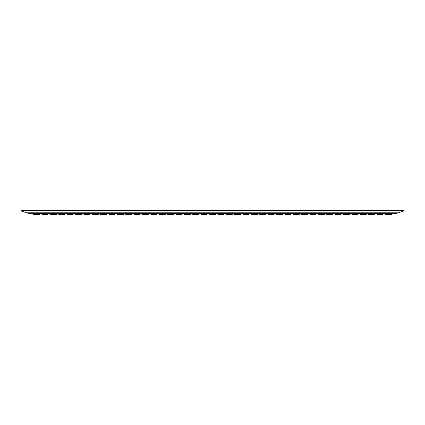 <?xml version="1.0" encoding="UTF-8"?>
<svg xmlns="http://www.w3.org/2000/svg" width="425" height="425" viewBox="0 0 425 425"><rect width="100%" height="100%" fill="white"/><g stroke="black" fill="none" stroke-linecap="round" stroke-linejoin="round"><path stroke-width="0.64" d="M265.731 213.993L265.731 214.593L259.749 214.593L259.749 213.993M89.882 213.993L89.882 214.593L83.906 214.593L83.906 213.993M81.51 213.993L81.51 214.593L75.528 214.593L75.528 213.993M332.722 213.993L332.722 214.593L326.74 214.593L326.74 213.993M299.227 213.993L299.227 214.593L293.245 214.593L293.245 213.993M366.217 213.993L366.217 214.593L360.235 214.593L360.235 213.993M357.845 213.993L357.845 214.593L351.863 214.593L351.863 213.993M48.014 213.993L48.014 214.593L42.032 214.593L42.032 213.993M315.977 213.993L315.977 214.593L309.995 214.593L309.995 213.993M115.005 213.993L115.005 214.593L109.023 214.593L109.023 213.993M21.25 210.933L21.25 210.407L403.75 210.407L403.75 210.933L21.25 210.933L26.525 212.787L398.475 212.787L403.75 210.933M397.874 212.994L395.192 213.685L29.808 213.685L27.126 212.994L397.975 212.787M148.5 213.993L148.5 214.593L142.518 214.593L142.518 213.993M382.967 213.993L382.967 214.593L376.986 214.593L376.986 213.993M56.392 213.993L56.392 214.593L50.41 214.593L50.41 213.993M240.614 213.993L240.614 214.593L234.632 214.593L234.632 213.993M215.491 213.993L215.491 214.593L209.509 214.593L209.509 213.993M190.368 213.993L190.368 214.593L184.386 214.593L184.386 213.993M341.094 213.993L341.094 214.593L335.118 214.593L335.118 213.993M391.34 214.593L391.34 213.993L391.34 214.593L385.358 214.593L385.358 213.993M165.251 213.993L165.251 214.593L159.269 214.593L159.269 213.993M207.118 213.993L207.118 214.593L201.137 214.593L201.137 213.993M307.599 213.993L307.599 214.593L301.623 214.593L301.623 213.993M223.863 213.993L223.863 214.593L217.882 214.593L217.882 213.993M181.996 213.993L181.996 214.593L176.014 214.593L176.014 213.993M198.741 213.993L198.741 214.593L192.764 214.593L192.764 213.993M374.59 213.993L374.59 214.593L368.608 214.593L368.608 213.993M106.632 213.993L106.632 214.593L100.651 214.593L100.651 213.993M274.109 213.993L274.109 214.593L268.127 214.593L268.127 213.993M232.236 213.993L232.236 214.593L226.259 214.593L226.259 213.993M282.482 213.993L282.482 214.593L276.5 214.593L276.5 213.993M257.359 213.993L257.359 214.593L251.377 214.593L251.377 213.993M131.755 213.993L131.755 214.593L125.773 214.593L125.773 213.993M140.128 213.993L140.128 214.593L134.146 214.593L134.146 213.993M156.873 213.993L156.873 214.593L150.891 214.593L150.891 213.993M173.623 213.993L173.623 214.593L167.641 214.593L167.641 213.993M324.349 213.993L324.349 214.593L318.368 214.593L318.368 213.993M290.854 213.993L290.854 214.593L284.872 214.593L284.872 213.993M248.986 213.993L248.986 214.593L243.004 214.593L243.004 213.993M123.377 213.993L123.377 214.593L117.401 214.593L117.401 213.993M30.223 213.685L30.223 213.993L394.777 213.993L394.777 213.685M98.26 213.993L98.26 214.593L92.278 214.593L92.278 213.993M39.642 213.993L39.642 214.593L33.66 214.593L33.66 213.993M349.472 213.993L349.472 214.593L343.49 214.593L343.49 213.993M73.137 214.593L73.137 213.993L73.137 214.593L67.155 214.593L67.155 213.993M64.765 213.993L64.765 214.593L58.783 214.593L58.783 213.993"/></g></svg>
